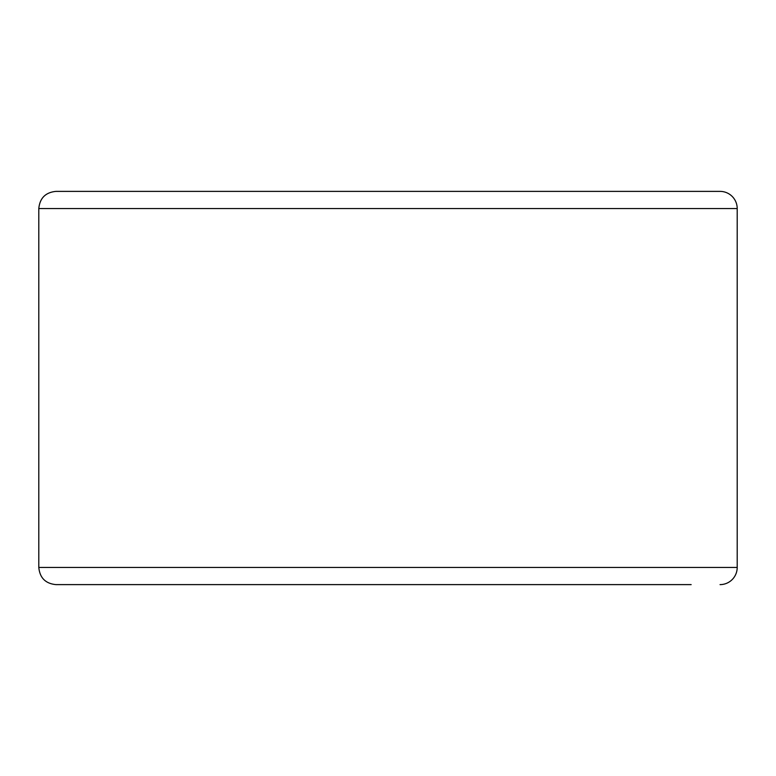 <?xml version="1.0" encoding="UTF-8"?>
<svg xmlns="http://www.w3.org/2000/svg" width="776" height="776" viewBox="0 0 776 776"><rect width="100%" height="100%" fill="white"/><g stroke="black" fill="none" stroke-linecap="round" stroke-linejoin="round"><path stroke-width="1.16" d="M720.041 584.619A17.159 17.159 0 0 0 737.2 567.46L737.2 208.54A17.159 17.159 0 0 0 720.041 191.381L55.959 191.381C45.532 192.399 39.818 198.113 38.8 208.54L38.8 567.46C39.818 577.887 45.532 583.601 55.959 584.619L691.154 584.619M38.8 567.46L737.2 567.46L737.2 208.54L38.8 208.54M720.041 191.381L691.154 191.381"/></g></svg>
